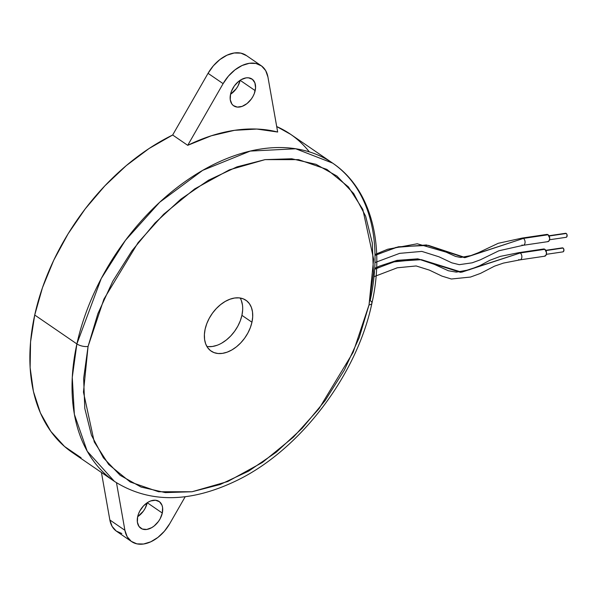<?xml version="1.0" encoding="UTF-8"?>
<svg xmlns="http://www.w3.org/2000/svg" width="597" height="597" viewBox="0 0 597 597"><rect width="100%" height="100%" fill="white"/><g stroke="black" fill="none" stroke-linecap="round" stroke-linejoin="round"><path stroke-width="0.9" d="M549.568 239.755L566.135 237.307A2.03 1.298 -98.4 0 0 567.15 235.651A2.03 1.298 -98.4 0 0 566.24 233.479L549.128 236.009L566.24 233.479A2.03 1.298 -98.4 0 0 565.538 233.3L548.979 235.748M565.232 233.405L566.24 233.479L567.008 234.621L566.844 236.793L565.949 237.315M546.367 254.322L562.934 251.874A2.03 1.298 -98.4 0 0 563.949 250.218A2.03 1.298 -98.4 0 0 563.038 248.046L545.927 250.576L563.038 248.046A2.03 1.298 -98.4 0 0 562.337 247.867L545.777 250.315M562.031 247.971L563.038 248.046L563.807 249.188L563.643 251.359L562.747 251.882M520.36 259.77A3.649 2.336 -98.4 0 0 521.875 256.62A3.649 2.336 -98.4 0 0 520.226 252.971L460.444 272.329L419.43 259.292L393.102 261.979L374.662 269.284M374.043 276.665L397.289 267.792L416.176 265.956L429.407 270.128L441.929 276.105L451.362 279.008L470.466 277.06L480.436 273.426L494.503 266.158L503.443 263.09L520.039 259.859L544.688 256.21A3.649 2.336 -98.4 0 0 546.516 253.232A3.649 2.336 -98.4 0 0 544.874 249.322L520.226 252.971A3.649 2.336 81.6 0 1 521.875 256.874A3.649 2.336 81.6 0 1 520.039 259.859A3.649 2.336 81.6 0 1 518.786 259.523M543.061 249.188L544.874 249.322A3.649 2.336 -98.4 0 0 543.621 248.994L518.972 252.635A3.649 2.336 81.6 0 1 520.226 252.971L544.874 249.322L546.516 252.777L545.964 255.285L544.352 256.225M376.603 268.374L395.46 261.359L421.452 259.673L461.697 272.187L520.226 252.971A3.649 2.336 -98.4 0 0 518.651 252.725M375.028 255.441L395.998 247.397L426.385 244.957L464.563 257.673L523.427 238.404A3.649 2.336 -98.4 0 0 521.853 238.158M374.968 262.576L399.624 253.359L421.84 251.397L438.959 256.792L451.795 262.829L459.25 264.672L472.145 262.822L480.324 259.829L498.883 250.777L523.241 245.292L547.889 241.643A3.649 2.336 -98.4 0 0 549.725 238.666A3.649 2.336 -98.4 0 0 548.076 234.763L523.427 238.404A3.649 2.336 81.6 0 1 525.076 242.307A3.649 2.336 81.6 0 1 523.241 245.292A3.649 2.336 81.6 0 1 521.987 244.957M547.553 241.658L549.165 240.725L549.718 238.21L548.076 234.763A3.649 2.336 -98.4 0 0 546.822 234.427L522.174 238.069A3.649 2.336 81.6 0 1 523.427 238.404L548.076 234.763L546.262 234.621M523.562 245.203A3.649 2.336 -98.4 0 0 525.076 242.054A3.649 2.336 -98.4 0 0 523.427 238.404L465.287 257.568L428.407 245.367L398.333 246.792L376.685 254.673M309.343 151.899A192.943 127.46 124.4 0 0 290.478 134.213L332.641 163.123L295.716 148.772L250.255 151.086L202.667 170.369L159.668 202.271L125.504 240.263L101.221 278.575L76.886 343.932A8.104 3.179 12.4 0 0 88.065 346.461L103.908 299.134L138.071 242.673L163.682 214.233L194.652 188.943L229.352 169.854L265.053 159.63L298.515 159.63L326.872 169.391L348.424 186.921L362.834 209.443L373.632 259.255L369.028 304.918A8.104 3.179 12.4 0 0 371.924 303.224A8.104 3.179 -167.6 0 1 369.028 304.918L373.446 272.926L372.304 242.957L365.633 216.166L353.7 193.585L336.947 176.078L316.037 164.324L291.761 158.772L265.053 159.63L236.949 166.876L208.517 180.219L180.854 199.159L155.026 222.957L132.027 250.703L112.729 281.329L97.886 313.664L88.065 346.461L83.64 378.461L84.789 408.43L91.453 435.22L103.393 457.795L120.139 475.302L141.056 487.055L165.332 492.607L192.033 491.749L220.144 484.503L248.576 471.16L276.232 452.22L302.06 428.422L325.067 400.677L344.357 370.05L359.2 337.715L369.028 304.918L353.185 352.245L319.022 408.706L293.411 437.146L262.441 462.436L227.741 481.525L192.033 491.749L158.578 491.749L130.221 481.988L108.669 464.459L94.259 441.944L83.461 392.125L88.065 346.461A8.104 3.179 -167.6 0 1 76.886 343.932A192.943 127.46 -55.6 0 1 185.122 181.6A192.943 127.46 -55.6 0 1 332.641 163.123A192.943 127.46 -55.6 0 1 370.17 300.567A8.104 3.179 -167.6 0 1 371.924 303.224M206.905 346.491A30.805 20.35 124.4 0 0 241.919 315.343L251.956 322.231A30.805 20.35 -55.6 0 1 234.673 348.148A30.805 20.35 -55.6 0 1 211.122 351.096A30.805 20.35 -55.6 0 1 205.129 329.148L206.771 323.686L209.241 318.298L212.457 313.194L216.293 308.567L220.599 304.604L225.211 301.448L229.949 299.224L234.628 298.015L239.084 297.873L243.128 298.798L246.613 300.754L249.404 303.672L251.397 307.433L252.509 311.903L252.695 316.895L251.956 322.231L250.322 327.693L247.845 333.081L244.636 338.186L240.8 342.812L236.494 346.782L231.882 349.932L227.144 352.163L222.457 353.364L218.009 353.514L213.965 352.588L210.48 350.626L207.689 347.708L205.696 343.947L204.584 339.477L204.398 334.484L205.129 329.148A30.805 20.35 -55.6 0 1 222.412 303.231A30.805 20.35 -55.6 0 1 245.964 300.284A30.805 20.35 -55.6 0 1 251.956 322.231L241.919 315.343A30.805 20.35 124.4 0 0 240.151 298.007M255.18 90.625A16.216 10.709 -55.6 0 1 246.083 104.266A16.216 10.709 -55.6 0 1 233.688 105.818A16.216 10.709 -55.6 0 1 230.539 94.274L230.248 99.706L231.882 104.035L233.352 105.572L237.315 107.087L242.121 106.378L247.046 103.55L251.33 99.027L253.016 96.341L254.322 93.505L255.568 87.819L254.882 82.841L252.367 79.326L248.404 77.804L246.061 77.879L241.106 79.685L238.673 81.349L234.39 85.871L231.397 91.393L230.539 94.274A16.216 10.709 -55.6 0 1 239.636 80.632A16.216 10.709 -55.6 0 1 252.031 79.073A16.216 10.709 -55.6 0 1 255.18 90.625L240.121 80.304L255.18 90.625M230.532 94.281A16.216 10.709 124.4 0 0 240.121 80.304L237.964 86.013L236.27 88.699L230.532 94.281M162.302 513.054A16.216 10.709 -55.6 0 1 153.213 526.696A16.216 10.709 -55.6 0 1 140.81 528.248A16.216 10.709 -55.6 0 1 137.661 516.696A16.216 10.709 124.4 0 0 147.25 502.726L162.302 513.054L162.593 507.622L162.011 505.271L159.489 501.756L155.526 500.234L150.72 500.943L148.228 502.114L143.534 505.868L139.825 510.987L138.519 513.823L137.661 516.696L137.37 522.136L139.004 526.464L142.31 529.032L146.78 529.442L151.742 527.636L154.168 525.979L158.451 521.457L160.145 518.771L162.302 513.054L147.25 502.726L145.086 508.443L143.392 511.129L137.661 516.711A16.216 10.709 -55.6 0 1 146.758 503.055A16.216 10.709 -55.6 0 1 159.153 501.502A16.216 10.709 -55.6 0 1 162.302 513.054M246.509 55.64L240.889 53.14L234.211 52.991L227.009 55.193L219.868 59.581L213.375 65.789L208.047 73.327L223.106 83.647A32.425 21.425 -55.6 0 1 261.195 65.707A32.425 21.425 -55.6 0 1 267.934 77.02L277.672 132.027A192.943 127.46 124.4 0 0 187.719 145.325L172.66 135.004A192.943 127.46 124.4 0 0 34.723 315.022L76.886 343.932L34.723 315.022A192.943 127.46 124.4 0 0 72.252 452.466L114.415 481.376A192.943 127.46 -55.6 0 1 76.886 343.932L72.267 377.364L74.364 414.325L87.214 451.213L114.415 481.376C149.407 503.495 190.465 503.084 237.591 480.137C300.567 449.325 356.924 374.968 371.924 303.216C385.386 244.061 370.715 188.667 332.641 163.123M290.478 134.213A192.943 127.46 124.4 0 0 276.702 126.549L290.739 134.392M261.195 65.707L246.143 55.379A32.425 21.425 124.4 0 0 208.047 73.327L172.66 135.004L149.056 148.526L126.258 165.63L104.818 185.891L85.267 208.808L68.095 233.808L53.723 260.285L42.506 287.582L34.723 315.022L30.559 341.917L30.126 367.618L33.432 391.483L40.395 412.923L50.842 431.4L64.513 446.466L81.073 457.757M131.646 541.621L116.587 531.293A32.425 21.425 124.4 0 1 109.848 519.98L124.907 530.308L127.168 536.718L131.273 541.36L136.892 543.86L143.578 544.009L150.78 541.807L157.914 537.419L164.406 531.211L169.735 523.673L185.189 496.734L169.735 523.673A32.425 21.425 -55.6 0 1 131.646 541.621A32.425 21.425 -55.6 0 1 124.907 530.308L109.848 519.98L101.438 472.481L109.848 519.98L112.109 526.39L116.214 531.032L121.84 533.531M124.907 530.308L116.49 482.757L124.907 530.308M208.047 73.327L172.66 135.004L187.719 145.325L223.106 83.647L208.047 73.327M267.934 77.02L277.672 132.027L256.837 129.056L234.531 130.318L211.308 135.788L187.719 145.325L223.106 83.647L228.435 76.117L234.927 69.909L242.061 65.521L249.262 63.312L255.949 63.469L261.568 65.969L265.68 70.61L267.934 77.02M241.352 300.552L242.464 305.015M242.658 310.015L241.919 315.343L240.285 320.813L237.807 326.201L234.591 331.305L230.763 335.932L226.457 339.894L221.845 343.051M217.107 345.275L212.42 346.484L207.972 346.626M374.722 268.299L379.438 266.128L397.02 260.359L417.833 258.844L434.191 264.299L448.34 270.747L456.309 272.128L469.182 269.829L479.675 265.725L489.861 260.285L500.353 256.367L518.972 252.635M375.013 254.494L387.737 249.225L417.258 243.777L446.086 252.128L455.556 256.419L460.675 257.471L470.936 255.568L478.324 252.725L498.256 243.292L522.174 238.069"/></g></svg>
